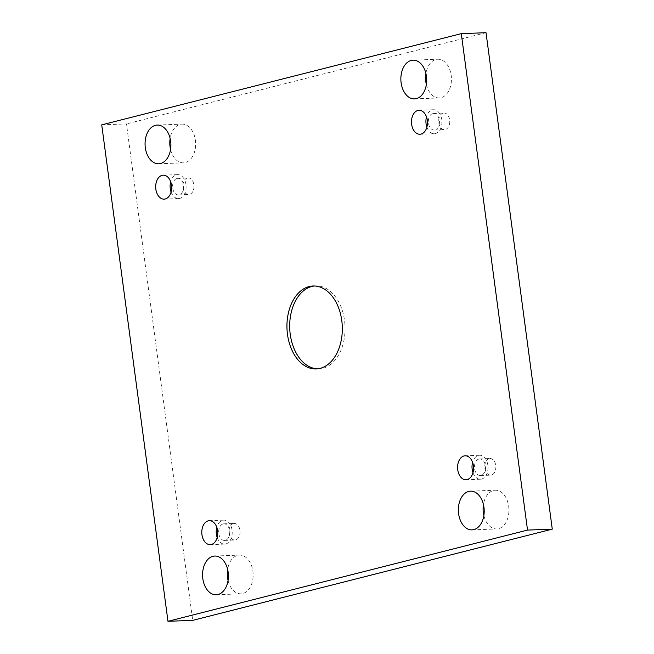 <?xml version="1.0" encoding="UTF-8"?>
<svg xmlns="http://www.w3.org/2000/svg" width="654" height="654" viewBox="0 0 654 654"><rect width="100%" height="100%" fill="white"/><g stroke="black" fill="none" stroke-linecap="round" stroke-linejoin="round"><path stroke-width="0.49" stroke-dasharray="3.27 2.45" d="M101.73 124.857L126.467 123.908L192.709 620.36M426.359 84.57A19.367 12.908 -92.2 0 0 439.251 97.953A19.367 12.908 -92.2 0 0 451.415 78.104A19.367 12.908 -92.2 0 0 437.779 59.236A19.367 12.908 -92.2 0 0 435.965 59.498A19.367 12.908 -92.2 0 0 425.934 73.559M483.862 515.556A19.367 12.908 -92.2 0 0 496.754 528.931A19.367 12.908 -92.2 0 0 508.918 509.082A19.367 12.908 -92.2 0 0 495.282 490.222A19.367 12.908 -92.2 0 0 493.468 490.484A19.367 12.908 -92.2 0 0 483.437 504.536M170.563 149.464A19.367 12.908 -92.2 0 0 183.455 162.838A19.367 12.908 -92.2 0 0 195.62 142.989A19.367 12.908 -92.2 0 0 181.984 124.129A19.367 12.908 -92.2 0 0 180.169 124.391A19.367 12.908 -92.2 0 0 170.138 138.444M228.066 580.441A19.367 12.908 -92.2 0 0 240.958 593.824A19.367 12.908 -92.2 0 0 253.123 573.975A19.367 12.908 -92.2 0 0 239.487 555.107A19.367 12.908 -92.2 0 0 237.672 555.369A19.367 12.908 -92.2 0 0 227.641 569.43M233.429 523.543A8.298 5.534 -92.2 0 0 229.031 532.528A8.298 5.534 -92.2 0 0 234.835 540.024A8.298 5.534 -92.2 0 0 240.051 531.522A8.298 5.534 -92.2 0 0 234.206 523.437A8.298 5.534 -92.2 0 0 233.429 523.543M187.33 178.035A8.298 5.534 -92.2 0 0 182.924 187.011A8.298 5.534 -92.2 0 0 188.736 194.516A8.298 5.534 -92.2 0 0 193.952 186.006A8.298 5.534 -92.2 0 0 188.107 177.921A8.298 5.534 -92.2 0 0 187.33 178.035M443.126 113.142A8.298 5.534 -92.2 0 0 438.72 122.126A8.298 5.534 -92.2 0 0 444.532 129.623A8.298 5.534 -92.2 0 0 449.748 121.121A8.298 5.534 -92.2 0 0 443.902 113.036A8.298 5.534 -92.2 0 0 443.126 113.142M489.225 458.658A8.298 5.534 -92.2 0 0 484.827 467.635A8.298 5.534 -92.2 0 0 490.631 475.139A8.298 5.534 -92.2 0 0 495.846 466.629A8.298 5.534 -92.2 0 0 490.001 458.544A8.298 5.534 -92.2 0 0 489.225 458.658M486.028 32.7L126.467 123.908M478.916 459.051A8.298 5.534 87.8 0 1 479.693 458.936A8.298 5.534 87.8 0 1 485.505 466.441A8.298 5.534 87.8 0 1 481.099 475.417A8.298 5.534 87.8 0 1 480.322 475.532A8.298 5.534 87.8 0 1 474.518 468.027A8.298 5.534 87.8 0 1 478.916 459.051M472.989 472.646A11.993 7.995 -92.2 0 0 480.469 479.219A11.993 7.995 -92.2 0 0 487.851 465.247A11.993 7.995 -92.2 0 0 479.554 455.249A11.993 7.995 -92.2 0 0 472.597 462.37M432.817 113.534A8.298 5.534 87.8 0 1 433.594 113.428A8.298 5.534 87.8 0 1 439.398 120.925A8.298 5.534 87.8 0 1 435 129.901A8.298 5.534 87.8 0 1 434.223 130.015A8.298 5.534 87.8 0 1 428.419 122.519A8.298 5.534 87.8 0 1 432.817 113.534M426.89 127.138A11.993 7.995 -92.2 0 0 434.362 133.702A11.993 7.995 -92.2 0 0 441.752 119.731A11.993 7.995 -92.2 0 0 433.455 109.741A11.993 7.995 -92.2 0 0 426.498 116.853M177.021 178.428A8.298 5.534 87.8 0 1 177.798 178.313A8.298 5.534 87.8 0 1 183.602 185.81A8.298 5.534 87.8 0 1 179.204 194.794A8.298 5.534 87.8 0 1 178.428 194.908A8.298 5.534 87.8 0 1 172.623 187.404A8.298 5.534 87.8 0 1 177.021 178.428M171.095 192.023A11.993 7.995 -92.2 0 0 178.567 198.595A11.993 7.995 -92.2 0 0 185.957 184.616A11.993 7.995 -92.2 0 0 177.659 174.626A11.993 7.995 -92.2 0 0 170.702 181.747M223.12 523.936A8.298 5.534 87.8 0 1 223.897 523.829A8.298 5.534 87.8 0 1 229.709 531.326A8.298 5.534 87.8 0 1 225.303 540.302A8.298 5.534 87.8 0 1 224.526 540.417A8.298 5.534 87.8 0 1 218.722 532.92A8.298 5.534 87.8 0 1 223.12 523.936M217.193 537.539A11.993 7.995 -92.2 0 0 224.674 544.103A11.993 7.995 -92.2 0 0 232.056 530.132A11.993 7.995 -92.2 0 0 223.758 520.143A11.993 7.995 -92.2 0 0 216.801 527.255M314.427 285.994A41.504 27.664 87.8 0 1 315.8 285.888A41.504 27.664 87.8 0 1 345.026 326.313A41.504 27.664 87.8 0 1 318.956 368.848A41.504 27.664 87.8 0 1 317.582 368.848M480.322 475.532L490.631 475.139M479.693 458.936L490.001 458.544M479.554 455.249L465.125 455.797M480.469 479.219L466.04 479.766M434.223 130.015L444.532 129.623M433.594 113.428L443.902 113.036M433.455 109.741L419.026 110.289M434.362 133.702L419.933 134.25M178.428 194.908L188.736 194.516M177.798 178.313L188.107 177.921M177.659 174.626L163.23 175.174M178.567 198.595L164.138 199.143M224.526 540.417L234.835 540.024M223.897 523.829L234.206 523.437M223.758 520.143L209.329 520.69M224.674 544.103L210.245 544.651M216.221 594.764L240.958 593.824M214.749 556.047L239.487 555.107M158.718 163.778L183.455 162.838M157.246 125.069L181.984 124.129M472.016 529.871L496.754 528.931M470.545 491.162L495.282 490.222M414.513 98.893L439.251 97.953M413.042 60.176L437.779 59.236M316.209 368.946L318.956 368.848M313.053 285.994L315.8 285.888"/><path stroke-width="0.98" d="M101.73 124.857L167.972 621.3L527.533 530.092L461.291 33.64L101.73 124.857M473.422 465.795A11.993 7.995 87.8 0 1 466.04 479.766A11.993 7.995 87.8 0 1 457.596 468.084A11.993 7.995 87.8 0 1 465.125 455.797A11.993 7.995 87.8 0 1 473.422 465.795M427.324 120.279A11.993 7.995 87.8 0 1 419.933 134.25A11.993 7.995 87.8 0 1 411.489 122.576A11.993 7.995 87.8 0 1 419.026 110.289A11.993 7.995 87.8 0 1 427.324 120.279M171.528 185.172A11.993 7.995 87.8 0 1 164.138 199.143A11.993 7.995 87.8 0 1 155.693 187.461A11.993 7.995 87.8 0 1 163.23 175.174A11.993 7.995 87.8 0 1 171.528 185.172M217.627 530.68A11.993 7.995 87.8 0 1 210.245 544.651A11.993 7.995 87.8 0 1 201.8 532.977A11.993 7.995 87.8 0 1 209.329 520.69A11.993 7.995 87.8 0 1 217.627 530.68M212.942 556.309A19.367 12.908 -92.2 0 0 202.666 577.261A19.367 12.908 -92.2 0 0 216.221 594.764A19.367 12.908 -92.2 0 0 228.385 574.915A19.367 12.908 -92.2 0 0 214.749 556.047A19.367 12.908 -92.2 0 0 212.942 556.309M155.431 125.331A19.367 12.908 -92.2 0 0 145.163 146.283A19.367 12.908 -92.2 0 0 158.718 163.778A19.367 12.908 -92.2 0 0 170.882 143.929A19.367 12.908 -92.2 0 0 157.246 125.069A19.367 12.908 -92.2 0 0 155.431 125.331M468.738 491.424A19.367 12.908 -92.2 0 0 458.462 512.376A19.367 12.908 -92.2 0 0 472.016 529.871A19.367 12.908 -92.2 0 0 484.181 510.03A19.367 12.908 -92.2 0 0 470.545 491.162A19.367 12.908 -92.2 0 0 468.738 491.424M411.227 60.446A19.367 12.908 -92.2 0 0 400.959 81.39A19.367 12.908 -92.2 0 0 414.513 98.893A19.367 12.908 -92.2 0 0 426.678 79.044A19.367 12.908 -92.2 0 0 413.042 60.176A19.367 12.908 -92.2 0 0 411.227 60.446M287.482 334.358A41.504 27.664 87.8 0 1 313.053 285.994A41.504 27.664 87.8 0 1 342.279 326.42A41.504 27.664 87.8 0 1 316.209 368.946A41.504 27.664 87.8 0 1 287.482 334.358M167.972 621.3L192.709 620.36L552.27 529.143L486.028 32.7L461.291 33.64M425.934 73.559A19.367 12.908 -92.2 0 0 426.359 84.57M483.437 504.536A19.367 12.908 -92.2 0 0 483.862 515.556M170.138 138.444A19.367 12.908 -92.2 0 0 170.563 149.464M227.641 569.43A19.367 12.908 -92.2 0 0 228.066 580.441M527.533 530.092L552.27 529.143M472.597 462.37A11.993 7.995 -92.2 0 0 472.989 472.646M426.498 116.853A11.993 7.995 -92.2 0 0 426.89 127.138M170.702 181.747A11.993 7.995 -92.2 0 0 171.095 192.023M216.801 527.255A11.993 7.995 -92.2 0 0 217.193 537.539M317.582 368.848A41.504 27.664 87.8 0 1 290.229 334.251A41.504 27.664 87.8 0 1 314.427 285.994"/></g></svg>
